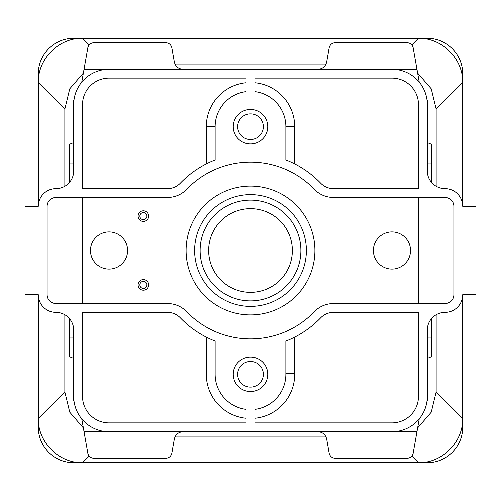 <?xml version="1.0" encoding="UTF-8"?>
<svg xmlns="http://www.w3.org/2000/svg" width="501" height="501" viewBox="0 0 501 501"><rect width="100%" height="100%" fill="white"/><g stroke="black" fill="none" stroke-linecap="round" stroke-linejoin="round"><path stroke-width="0.75" d="M436.164 186.24L436.164 109.043L431.261 88.802L417.646 73.077M462.686 206.293L475.95 206.293L475.95 294.707L462.686 294.707L462.686 418.485C463.206 442.145 442.145 463.206 418.485 462.686L82.515 462.686C58.855 463.206 37.794 442.145 38.314 418.485L38.314 294.707L25.05 294.707L25.05 206.293L38.314 206.293L38.314 82.515C37.794 58.855 58.855 37.794 82.515 38.314L418.485 38.314C442.145 37.794 463.206 58.855 462.686 82.515L462.686 206.293A17.685 17.685 0 0 0 445.007 188.614A17.685 17.685 0 0 1 427.322 170.929L427.322 104.621A35.364 35.364 0 0 0 391.957 69.257L416.97 69.257L419.237 82.114M83.354 73.071L69.733 88.809L64.836 109.043L64.836 186.24M64.836 314.76L64.836 391.957L69.739 412.198L83.354 427.923M175.369 436.164L325.631 436.164M417.646 427.929L431.267 412.191L436.164 391.957L436.164 314.76M69.257 318.373L69.257 337.142L73.678 337.142L73.678 400.531M73.678 100.469L73.678 163.858L69.257 163.858L69.257 144.407L72.564 143.079A1.766 1.766 0 0 0 73.678 141.439M431.743 318.373L431.743 337.142L427.322 337.142L427.322 400.531M427.322 100.469L427.322 163.858L431.743 163.858L431.743 182.627M325.631 64.836L175.369 64.836M146.962 284.881A3.538 3.538 0 0 0 141.658 281.819A3.538 3.538 0 0 0 141.658 287.95A3.538 3.538 0 0 0 146.962 284.881M146.962 216.119A3.538 3.538 0 0 1 141.658 219.181A3.538 3.538 0 0 1 141.658 213.05A3.538 3.538 0 0 1 146.962 216.119M263.319 374.278A12.819 12.819 0 0 1 250.5 387.098A12.819 12.819 0 0 1 237.681 374.278A12.819 12.819 0 0 1 250.5 361.459A12.819 12.819 0 0 1 263.319 374.278M263.319 126.722A12.819 12.819 0 0 1 250.5 139.541A12.819 12.819 0 0 1 237.681 126.722A12.819 12.819 0 0 1 250.5 113.902A12.819 12.819 0 0 1 263.319 126.722M206.293 337.129L206.293 373.928L215.136 373.928A35.364 35.364 0 0 0 246.079 409.361L246.079 422.9L109.043 422.9A26.522 26.522 0 0 1 82.515 396.379L82.515 312.386L167.559 312.386A17.685 17.685 0 0 1 180.322 317.828A97.25 97.25 0 0 0 215.136 341.093L215.136 373.928M285.864 373.696L285.864 341.093A97.25 97.25 0 0 0 320.678 317.828A17.685 17.685 0 0 1 333.441 312.386L418.485 312.386L418.485 396.379A26.522 26.522 0 0 1 391.957 422.9L254.921 422.9L254.921 409.361A35.364 35.364 0 0 0 285.858 373.696L294.701 373.696L294.701 337.129M148.728 284.881A5.304 5.304 0 0 0 140.775 280.291A5.304 5.304 0 0 0 140.775 289.478A5.304 5.304 0 0 0 148.728 284.881M148.728 216.119A5.304 5.304 0 0 0 140.775 211.522A5.304 5.304 0 0 0 140.775 220.709A5.304 5.304 0 0 0 148.728 216.119M418.485 303.55L418.485 197.45M82.515 197.45L82.515 303.55M462.686 294.707A17.685 17.685 0 0 1 445.007 312.386A17.685 17.685 0 0 0 427.322 330.071L427.322 396.379A35.364 35.364 0 0 1 391.957 431.743L416.97 431.743L413.193 453.154C412.392 456.323 410.363 458.027 407.1 458.265L335.263 458.265C332.006 458.027 329.971 456.323 329.17 453.154L326.683 439.051C325.537 434.524 322.631 432.087 317.972 431.743M183.028 431.743C178.369 432.087 175.463 434.524 174.317 439.051L171.83 453.154C171.029 456.323 168.994 458.027 165.737 458.265L93.9 458.265C90.637 458.027 88.608 456.323 87.807 453.154L84.03 431.743L109.043 431.743A35.364 35.364 0 0 1 73.678 396.379L73.678 330.071A17.685 17.685 0 0 0 55.993 312.386A17.685 17.685 0 0 1 38.314 294.707M38.314 206.293A17.685 17.685 0 0 1 55.993 188.614A17.685 17.685 0 0 0 73.678 170.929L73.678 104.621A35.364 35.364 0 0 1 109.043 69.257L84.03 69.257L87.807 47.846C88.608 44.677 90.637 42.973 93.9 42.735L165.737 42.735C168.994 42.973 171.029 44.677 171.83 47.846L174.317 61.949C175.463 66.476 178.369 68.913 183.028 69.257M416.97 69.257L413.193 47.846C412.392 44.677 410.363 42.973 407.1 42.735L335.263 42.735C332.006 42.973 329.971 44.677 329.17 47.846L326.683 61.949C325.537 66.476 322.631 68.913 317.972 69.257M233.259 374.278A17.241 17.241 0 0 1 259.117 359.349A17.241 17.241 0 0 1 259.117 389.208A17.241 17.241 0 0 1 233.259 374.278M233.259 126.722A17.241 17.241 0 0 1 259.117 111.792A17.241 17.241 0 0 1 259.117 141.651A17.241 17.241 0 0 1 233.259 126.722M215.136 126.722L215.136 159.907A97.25 97.25 0 0 0 180.322 183.172A17.685 17.685 0 0 1 167.559 188.614L82.515 188.614L82.515 104.621A26.522 26.522 0 0 1 109.043 78.1L246.079 78.1L246.079 91.639A35.364 35.364 0 0 0 215.136 126.722L206.293 126.722L206.293 163.877M285.864 126.722A35.364 35.364 0 0 0 254.921 91.639L254.921 78.1L391.957 78.1A26.522 26.522 0 0 1 418.485 104.621L418.485 188.614L333.441 188.614A17.685 17.685 0 0 1 320.678 183.172A97.25 97.25 0 0 0 285.864 159.907L285.864 126.722L294.707 126.722A44.207 44.207 0 0 0 254.921 82.74M55.993 303.55A8.843 8.843 0 0 1 47.15 294.707L47.15 206.293A8.843 8.843 0 0 1 55.993 197.45L167.559 197.45A26.522 26.522 0 0 0 186.704 189.29A88.414 88.414 0 0 1 314.296 189.29A26.522 26.522 0 0 0 333.441 197.45L445.007 197.45A8.843 8.843 0 0 1 453.85 206.293L453.85 294.707A8.843 8.843 0 0 1 445.007 303.55L333.441 303.55A26.522 26.522 0 0 0 314.296 311.71A88.414 88.414 0 0 1 186.704 311.71A26.522 26.522 0 0 0 167.559 303.55L55.993 303.55M431.743 337.142L431.743 356.593L428.436 357.921A1.766 1.766 0 0 0 427.322 359.561M416.97 431.743L419.237 418.886M391.957 431.743L109.043 431.743M81.763 418.886L84.03 431.743M73.678 359.561A1.766 1.766 0 0 0 72.564 357.921L69.257 356.593L69.257 337.142M69.257 182.627L69.257 163.858M81.763 82.114L84.03 69.257M109.043 69.257L391.957 69.257M427.322 141.439A1.766 1.766 0 0 0 428.436 143.079L431.743 144.407L431.743 163.858M410.526 250.5A18.568 18.568 0 0 0 391.957 231.932A18.568 18.568 0 0 0 373.395 250.5A18.568 18.568 0 0 0 391.957 269.068A18.568 18.568 0 0 0 410.526 250.5M127.605 250.5A18.568 18.568 0 0 0 109.043 231.932A18.568 18.568 0 0 0 90.474 250.5A18.568 18.568 0 0 0 109.043 269.068A18.568 18.568 0 0 0 127.605 250.5M436.164 109.043L462.686 82.515L462.686 73.678A35.364 35.364 0 0 0 427.322 38.314L418.485 38.314L411.847 44.946M89.153 44.946L82.515 38.314L73.678 38.314A35.364 35.364 0 0 0 38.314 73.678L38.314 82.515L64.836 109.043M64.836 391.957L38.314 418.485L38.314 427.322A35.364 35.364 0 0 0 73.678 462.686L82.515 462.686L89.153 456.054M411.847 456.054L418.485 462.686L427.322 462.686A35.364 35.364 0 0 0 462.686 427.322L462.686 418.485L436.164 391.957M208.66 250.5A41.84 41.84 0 0 1 271.423 214.265A41.84 41.84 0 0 1 271.423 286.735A41.84 41.84 0 0 1 208.66 250.5M200.118 250.5A50.382 50.382 0 0 1 275.694 206.869A50.382 50.382 0 0 1 275.694 294.131A50.382 50.382 0 0 1 200.118 250.5M194.626 250.5A55.874 55.874 0 0 1 250.5 194.626A55.874 55.874 0 0 1 306.374 250.5A55.874 55.874 0 0 1 250.5 306.374A55.874 55.874 0 0 1 194.626 250.5M246.079 82.74A44.207 44.207 0 0 0 206.293 126.722M206.293 373.928A44.207 44.207 0 0 0 246.079 418.26M254.921 418.26A44.207 44.207 0 0 0 294.701 373.696M294.707 163.871L294.707 126.722M314.91 250.5A64.41 64.41 0 0 0 218.292 194.72A64.41 64.41 0 0 0 218.292 306.28A64.41 64.41 0 0 0 314.91 250.5"/></g></svg>
